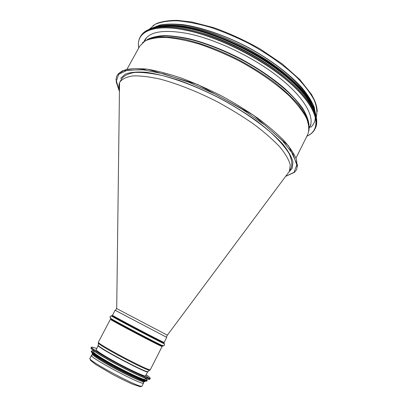 <?xml version="1.0" encoding="UTF-8"?>
<svg xmlns="http://www.w3.org/2000/svg" width="407" height="407" viewBox="0 0 407 407"><rect width="100%" height="100%" fill="white"/><g stroke="black" fill="none" stroke-linecap="round" stroke-linejoin="round"><path stroke-width="0.61" d="M151.262 28.643L152.116 28.083M152.325 27.961L160.002 25.015C166.432 23.881 174.125 23.769 183.074 24.674C201.847 27.355 225.488 35.485 248.173 47.37C270.66 59.58 290.257 74.506 302.462 88.319C307.946 95.096 311.874 101.384 314.24 107.189L315.664 114.952M154.553 27.177C169.882 19.582 208.694 26.811 246.611 46.754C284.564 66.641 312.551 94.485 315.003 111.416M120.614 78.332L125.351 74.105C130.352 72.248 137.266 71.642 146.082 72.283C155.922 73.708 167.114 76.465 179.665 80.555C192.735 85.378 206.069 91.224 219.663 98.092C233.033 105.382 245.411 113.039 256.807 121.057C267.297 129.06 275.926 136.711 282.682 143.997C288.222 150.895 291.646 156.929 292.954 162.098L292.165 168.401L289.016 171.937M144.047 41.417L144.566 40.364C149.562 31.497 163.996 29.233 187.861 33.572C216 39.276 253.5 57.189 278.902 77.31C304.365 97.461 315.094 116.911 309.819 127.121L309.249 128.149M199.522 32.367C227.966 40.003 262.754 58.267 285.19 77.345M165.949 336.94L115.491 310.46L116.524 308.481L167.348 335.17L289.402 171.306L290.272 164.896C288.945 159.839 285.531 153.927 280.021 147.161C273.311 140.003 264.764 132.484 254.37 124.603C243.096 116.702 230.85 109.152 217.633 101.954C197.543 91.656 177.442 83.71 160.272 79.162C149.476 76.76 140.374 75.671 132.967 75.9C126.669 76.842 122.329 78.877 119.933 81.995L119.546 82.794C118.671 84.951 118.641 87.464 119.455 90.339M119.475 88.523L119.526 84.478M119.933 81.995L121.754 78.709C124.181 75.524 128.551 73.433 134.88 72.431C142.313 72.146 151.435 73.179 162.245 75.529C179.431 80.011 199.537 87.907 219.607 98.189C239.469 108.873 257.387 120.935 270.833 132.54C278.907 140.105 284.941 147.024 288.924 153.307C291.692 159.081 292.455 163.873 291.214 167.674L289.54 171.037M143.432 382.468L143.6 382.972C143.936 386.538 88.309 357.02 91.499 355.352L91.997 355.199M115.491 310.46L115.888 310.648M166.341 337.149L115.502 310.439M145.65 375.559L145.706 375.834C146.062 377.62 122.156 366.152 106.858 357.102C99.547 352.777 95.945 350.254 96.052 349.537L96.301 349.43M145.528 378.337L145.08 379.217C145.411 381.166 120.609 369.342 104.797 359.91C97.253 355.413 93.544 352.767 93.681 351.984L94.139 351.109M134.666 376.704C124.735 372.13 114.621 366.834 104.324 360.821L101.602 359.178M144.337 380.682L144.322 380.718C144.627 382.712 119.8 370.914 103.999 361.452C96.459 356.934 92.76 354.273 92.903 353.464L92.923 353.434M143.915 381.064L143.976 381.4M149.099 29.421L154.96 24.4C160.572 21.978 167.898 20.772 176.938 20.793C186.864 21.586 197.934 23.728 210.154 27.218C222.787 31.461 235.546 36.813 248.443 43.264C267.47 53.556 284.462 65.613 297.166 77.691C304.782 85.648 310.465 93.122 314.204 100.122C316.788 106.695 317.47 112.378 316.249 117.18M119.439 91.529L116.143 81.71L118.717 74.283L127.666 70.075L142.989 69.806L163.975 73.906L189.087 82.346L216.056 94.516L242.216 109.28L264.972 125.142L282.3 140.542L293.004 154.116L296.779 164.901L294.042 172.349L285.668 176.317M119.251 73.306L125.224 69.811C130.917 68.422 138.36 68.228 147.548 69.221C157.646 70.95 168.946 73.916 181.451 78.124C194.409 83.008 207.58 88.833 220.965 95.604C234.142 102.778 246.418 110.307 257.794 118.203C268.355 126.109 277.218 133.725 284.371 141.056C290.41 148.056 294.47 154.294 296.566 159.768L297.079 166.667M126.999 69.226L139.81 46.067L144.973 40.99C150.219 38.548 157.311 37.368 166.249 37.439C176.165 38.319 187.352 40.583 199.817 44.246C212.749 48.677 225.87 54.233 239.184 60.908C258.832 71.525 276.384 83.842 289.377 95.981C297.141 103.943 302.844 111.335 306.496 118.152C308.928 124.496 309.371 129.869 307.824 134.274L296.037 157.972M142.369 42.872C146.016 39.871 151.338 37.897 158.343 36.94C166.275 36.655 175.559 37.581 186.208 39.733C203.337 43.971 221.398 50.946 240.379 60.658C252.569 67.389 263.858 74.547 274.247 82.138C283.867 89.789 291.875 97.263 298.27 104.548L305.306 114.718C308.282 120.94 309.473 126.353 308.872 130.957M147.787 39.306C152.233 37.266 158.008 36.116 165.1 35.847C172.894 36.137 181.71 37.419 191.539 39.693C207.127 43.915 223.357 50.32 240.232 58.913C262.149 70.615 281.578 84.87 294.129 98.133C302.894 107.947 307.814 116.753 308.862 123.876M147.146 39.591C151.419 37.347 157.082 36.009 164.138 35.587C171.932 35.745 180.815 36.935 190.771 39.158C206.614 43.34 223.153 49.817 240.4 58.593C257.412 67.806 272.135 77.742 284.574 88.405C292.063 95.34 298.082 101.974 302.64 108.303C306.293 114.347 308.414 119.765 308.989 124.562M138.782 47.929C135.536 32.372 152.259 23.326 185.531 30.149C219.587 36.844 266.407 60.953 292.562 85.338C318.89 109.763 321.861 129.66 306.878 136.182M138.756 47.97C137.978 43.89 138.421 40.298 140.094 37.195C145.324 27.869 160.47 25.443 185.536 29.904C215.303 35.826 255.204 54.828 282.188 76.201C309.249 97.609 320.533 118.208 314.967 129.004C313.365 132.143 310.663 134.549 306.858 136.223M138.746 47.99C137.973 43.956 138.421 40.359 140.094 37.195L140.491 36.477C145.737 27.127 160.892 24.669 185.968 29.111C215.741 35.012 255.637 53.999 282.606 75.387C309.646 96.81 320.914 117.445 315.333 128.271L314.967 129.004C313.314 132.178 310.607 134.59 306.847 136.243M315.145 128.637L313.965 130.459M139.469 38.848L140.298 36.839M154.05 27.92C162.093 26.079 172.782 26.46 186.111 29.065C210.17 33.898 241 47.034 266.234 63.533C291.453 80.062 309.223 98.55 314.677 112.256M154.701 27.752C162.764 25.417 173.881 25.616 188.054 28.353C212.159 33.165 243.116 46.49 268.05 63.116C292.979 79.767 309.997 98.24 314.448 111.62M152.05 28.404C160.17 25.173 172.171 25.076 188.059 28.108C213.034 33.079 245.324 47.212 270.691 64.606C296.052 82.031 312.418 101.002 315.415 114.174M149.745 29.167C157.692 24.832 170.538 24.334 188.299 27.671C214.179 32.794 247.888 47.823 273.601 66.02C299.328 84.249 314.799 103.673 316.091 116.499M156.166 26.76C164.163 24.725 174.924 25.01 188.441 27.62C212.235 32.351 242.694 45.37 267.455 61.711C292.211 78.083 309.447 96.373 314.433 109.854M161.376 25.794C168.93 24.517 178.495 25 190.069 27.249C236.238 35.312 301.867 78.052 312.266 105.011M143.6 382.972L142.058 386.009C142.313 389.743 86.645 360.19 89.927 358.353L91.499 355.352M162.505 345.538L161.777 345.35M111.482 318.885L110.918 318.396M166.728 337.378L164.148 342.455C165.608 343.762 110.455 314.759 112.469 315.277L115.1 310.256M163.451 342.658C167.409 345.004 154.543 338.543 137.795 329.726C121.047 320.919 108.572 314.062 112.703 315.964M163.736 343.305C167.852 345.757 154.721 339.173 137.576 330.153C120.431 321.138 107.718 314.128 112.022 316.107M162.998 345.64C163.762 346.143 163.375 346.042 161.838 345.334C155.052 342.302 117.684 322.634 111.462 318.829C110.022 317.969 109.722 317.709 110.556 318.045M161.106 345.044C163.146 346.255 163.151 346.398 161.131 345.477C154.451 342.501 117.867 323.25 111.752 319.49L111.462 318.829C109.519 317.017 109.58 316.112 111.64 316.112M162.113 346.469C163.461 348 108.257 318.946 110.394 319.251L98.397 342.175C95.589 343.116 151.063 372.466 150.356 369.648L162.113 346.469L161.131 345.477L161.838 345.334C164.438 345.914 165.145 345.345 163.95 343.625M149.949 370.085L149.603 370.238C146.576 370.792 99.506 345.889 98.346 343.132L98.275 342.76M148.092 371.428L147.772 371.677C144.755 372.273 99.354 348.239 98.224 345.462L98.245 345.06M147.889 371.591L147.904 371.825C147.873 374.282 95.95 346.8 98.031 345.441L98.229 345.319M146.154 374.725C152.681 379.263 151.099 379.477 141.412 375.361C131.787 371.133 115.405 362.637 104.228 356.069C90.537 347.807 88.024 345.299 96.688 348.54M150.219 378.169L150.264 378.454C150.743 380.611 122.248 366.946 104.08 356.181C95.462 351.078 91.224 348.107 91.366 347.268L91.748 347.09M150.188 378.032L149.878 379.207C150.346 381.395 121.835 367.745 103.673 356.959C95.06 351.846 90.827 348.865 90.98 348.016L91.366 347.268M91.672 347.899L91.987 347.949M145.721 375.773L149.008 378.261M149.522 379.39C148.301 380.606 120.965 367.394 103.673 357.127M145.462 378.469C149.089 381.491 146.154 380.916 136.666 376.74C127.416 372.573 113.385 365.232 103.632 359.462C92.257 352.594 89.067 349.857 94.068 351.246M147.085 380.194L147.125 380.494C147.507 382.621 120.604 369.8 103.485 359.574C95.34 354.716 91.346 351.862 91.499 351.017L91.911 350.829M147.044 380.041L146.912 380.911C147.288 383.053 120.375 370.243 103.256 360.007C95.116 355.143 91.127 352.284 91.28 351.434L91.499 351.017M146.561 381.1C145.319 382.305 119.541 369.912 103.256 360.175C95.813 355.733 91.834 352.95 91.331 351.831M144.795 380.82C146.383 383.577 120.386 371.332 103.724 361.345C95.569 356.456 91.845 353.714 92.552 353.134M144.246 381.771C142.821 382.824 118.63 371.209 103.363 362.047M153.068 25.544L156.853 23.408C162.307 21.383 169.103 20.36 177.249 20.35L191.799 21.998L213.594 27.615C229.324 33.242 244.917 40.41 260.368 49.11L282.433 64.072L299.913 79.665L311.523 94.465L314.53 100.219C316.341 104.777 317.226 108.608 317.185 111.711M285.617 176.384L294.444 172.334L296.591 169.668L297.512 165.13L288.655 145.965L253.653 115.267L197.7 84.498L147.441 69.175L122.624 70.706L118.244 73.825L116.611 76.43L115.995 79.548L119.439 91.611M146.484 37.759L144.475 41.112M310.877 124.064L309.254 127.625M146.133 30.891C154.08 26.134 167.399 25.524 186.101 29.055C212.764 34.381 247.675 50.046 274.059 68.864C300.463 87.714 315.929 107.55 316.722 120.421M149.725 29.177C157.682 24.781 170.584 24.262 188.431 27.61C214.336 32.743 248.072 47.797 273.769 66.02C299.481 84.274 314.865 103.683 316.097 116.519M190.028 27.203C199.847 29.258 210.312 32.412 221.423 36.666C236.803 42.949 249.562 49.161 267.078 60.333C283.699 71.535 296.403 82.646 305.199 93.666L310.439 101.374L313.044 106.548M314.815 111.991L315.033 113.095M315.354 116.865C315.288 121.128 313.782 124.598 310.826 127.269M167.348 335.17L166.331 337.169M116.717 308.587L119.546 82.794M142.058 386.009C141.931 386.452 141.275 386.665 140.079 386.65L132.59 384.198C127.595 382.041 120.925 378.78 112.576 374.415L95.553 364.382L90.507 360.332L89.927 358.353M111.752 319.49L110.394 319.251M145.416 375.941L147.772 371.677L150.356 369.648M96.123 349.842L98.224 345.462L98.397 342.175M149.878 379.207C150.137 381.573 121.81 367.847 103.658 357.112C95.04 352.03 90.812 348.997 90.98 348.016M146.912 380.911C147.085 383.236 120.35 370.345 103.241 360.159C95.096 355.326 91.107 352.416 91.28 351.434M144.775 380.743C145.36 381.547 144.938 381.868 143.513 381.705C143.152 381.68 141.046 381.145 135.058 378.566C127.813 375.381 113.395 367.989 103.307 362.001C93.31 355.947 92.155 354.456 92.007 353.973L92.628 353.108M92.374 354.482L91.656 355.85M143.798 381.746L143.096 383.129"/></g></svg>

